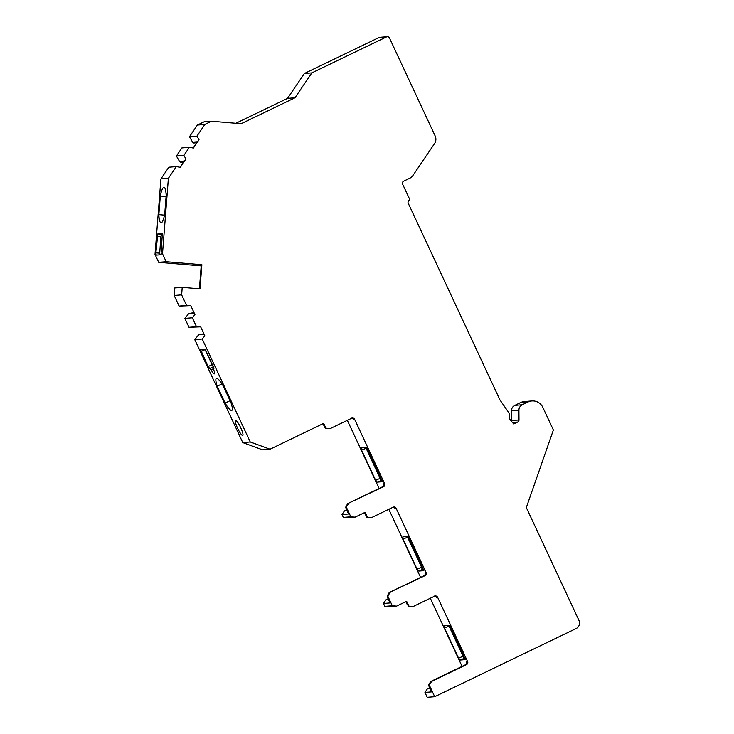 <?xml version="1.0" encoding="UTF-8"?>
<svg xmlns="http://www.w3.org/2000/svg" width="734" height="734" viewBox="0 0 734 734"><rect width="100%" height="100%" fill="white"/><g stroke="black" fill="none" stroke-linecap="round" stroke-linejoin="round"><path stroke-width="1.1" d="M162.581 234.174L161.489 234.265L160.874 236.568L159.59 254.863M213.732 366.633L212.108 364.633L204.869 349.081M388.13 598.816L385.91 599.889L383.478 603.476L384.827 606.367L396.571 606.119L406.636 601.274L408.902 606.137L413.178 606.504L434.629 596.164A2.266 2.23 -94.7 0 1 437.602 597.247L467.595 661.573A2.266 2.23 -94.7 0 1 466.54 664.591L431.675 681.391L429.243 684.978L434.702 696.694L576.162 628.524A6.055 5.936 -94.7 0 0 578.979 620.469L526.324 507.561L553.381 429.996L542.848 407.407A11.349 11.138 85.3 0 0 528.012 401.993L522.305 404.737A6.055 5.936 85.3 0 0 518.92 410.242L518.993 419.967A2.266 2.23 -94.7 0 1 517.727 422.032L513.708 423.968L509.69 419.151A2.266 2.23 -94.7 0 1 509.24 417.077A6.055 5.936 -94.7 0 0 508.341 411.976L499.964 399.957L408.242 203.263A2.266 2.23 -94.7 0 1 409.297 200.244L409.967 199.914L402.627 184.179A2.266 2.23 -94.7 0 1 403.682 181.16L409.93 178.142A7.569 7.423 85.3 0 0 412.857 175.609L434.583 143.525A7.569 7.423 85.3 0 0 435.17 135.983L389.47 37.994A2.266 2.23 85.3 0 0 386.506 36.911L311.849 72.886L295.004 97.76L241.128 123.725L211.52 121.229L204.052 121.844L197.382 125.055L189.464 136.744L192.583 142.157L193.804 143.02L196.602 142.791M199.409 288.792L201.29 264.763L201.878 264.708L166.178 261.708L162.498 253.799L168.389 178.307L176.307 166.609L180.344 167.315L185.959 159.021L183.885 155.415L189.363 147.332L193.4 148.039L199.015 139.744L196.941 136.139L204.859 124.441L211.52 121.229M201.878 264.708L199.987 288.847L182.225 287.343L181.637 294.857L174.169 295.472L179.114 306.078L190.39 305.628M383.79 485.348A4.542 0.826 64.3 0 1 383.754 483.724L384.625 483.651L354.632 419.334A2.266 2.23 -94.7 0 0 351.669 418.252L330.208 428.583L325.942 428.225L323.666 423.362L270.039 449.208L250.248 441.978L202.217 338.998L204.832 335.787L200.575 326.658L196.483 326.676L192.326 317.785L194.941 314.574L190.684 305.445L186.592 305.463L181.637 294.857M384.625 483.651A2.266 2.23 -94.7 0 1 383.579 486.679L347.76 503.579L382.698 486.752A2.266 2.23 85.3 0 0 383.754 483.724M425.27 574.309A4.542 0.826 64.3 0 1 425.234 572.685L426.115 572.612L396.112 508.286A2.266 2.23 -94.7 0 0 393.149 507.203L371.698 517.543L367.422 517.186L365.147 512.314L355.091 517.158L350.824 516.8L346.283 507.066L348.714 503.478M426.115 572.612A2.266 2.23 -94.7 0 1 425.059 575.63L389.24 592.54L424.179 575.704A2.266 2.23 85.3 0 0 425.234 572.685M396.571 606.119L392.305 605.761L387.763 596.026L390.194 592.43M429.243 684.978L428.665 685.07L429.179 686.831L431.537 691.896L424.958 692.428L427.234 697.3L434.702 696.694M424.958 692.428L427.39 688.841L429.619 687.767M462.081 666.38L430.308 598.247M420.6 577.419L388.827 509.286M355.091 517.158L343.347 517.415L350.824 516.8M346.65 509.855L344.429 510.928L341.998 514.516L343.347 517.415M379.12 488.468L347.347 420.334M250.248 441.978L242.771 442.593L262.561 449.814L270.039 449.208M242.771 442.593L194.749 339.603L198.657 334.787L203.786 334.365M203.547 333.851L198.657 334.787M196.483 326.676L189.005 327.291L200.281 326.841M189.005 327.291L184.858 318.391L188.766 313.574L193.895 313.152M193.657 312.638L188.766 313.574M182.225 287.343L174.756 287.957L174.169 295.472M201.199 265.892L158.709 262.313L155.021 254.414L155.865 254.34L155.874 252.845L159.572 253.157M176.307 166.609L168.838 167.214L160.92 178.912L155.021 254.414M189.363 147.332L181.885 147.938L176.417 156.03L179.527 161.434L180.748 162.297L183.555 162.067M311.849 72.886L304.371 73.492L287.535 98.374L235.843 123.284M304.371 73.492L379.038 37.517A2.266 2.23 -94.7 0 1 379.808 37.306L387.277 36.7M511.433 421.233A2.266 2.23 85.3 0 0 511.525 420.582L518.993 419.967M518.92 410.242L511.451 410.847L511.525 420.582M511.451 410.847A6.055 5.936 -94.7 0 1 514.837 405.351L520.534 402.599A11.349 11.138 -94.7 0 1 524.397 401.553L531.875 400.938M448.584 625.469A2.266 1.725 -110.4 0 1 449.089 626.221L444.483 627.937L444.318 625.836L449.364 625.405L450.759 627.423L465.347 659.618L460.356 660.031L458.521 658.049L463.126 656.334A11.349 0.78 155 0 1 464.081 655.994M454.052 634.497L459.998 647.865A11.349 0.78 155 0 1 460.246 647.783M460.053 647.37L459.998 647.865M444.483 627.937L458.521 658.049M384.827 606.367L392.305 605.761M346.283 507.066L345.696 507.157L346.219 508.919L348.577 513.984L341.998 514.516M387.763 596.026L387.176 596.109L387.699 597.871L390.057 602.935L383.478 603.476M347.595 503.873L345.769 507.111M329.162 428.647L330.208 428.583M322.914 423.729L325.401 428.271L329.245 428.656M325.942 428.225L325.428 428.271M361.513 450.025L361.44 447.896L366.394 447.492L367.798 449.511L382.377 481.706L377.395 482.11L375.56 480.137L380.166 478.421L366.128 448.309L361.513 450.025L375.56 480.137M217.227 386.185L225.109 403.076A17.781 3.23 -115.7 0 0 231.816 410.416A17.781 3.23 -115.7 0 0 230.962 402.599L223.09 385.708A17.781 3.23 -115.7 0 0 216.383 378.368A17.781 3.23 -115.7 0 0 217.227 386.185L221.962 383.91M225.109 403.076L230.072 400.681M192.326 317.785L184.858 318.391M186.592 305.463L179.114 306.078M202.217 338.998L194.749 339.603M242.66 435.491A8.322 1.514 64.3 0 1 237.66 428.362A8.322 1.514 64.3 0 1 235.531 420.472A8.322 1.514 64.3 0 1 240.513 427.307A8.322 1.514 64.3 0 1 242.761 435.464A8.322 1.514 64.3 0 1 242.66 435.491M214.025 368.22L205.089 349.063L200.52 349.439L208.089 366.578L211.071 369.826A7.193 1.303 -115.7 0 0 214.392 373.854A7.193 1.303 -115.7 0 0 213.667 369.615L213.438 368.275L214.08 368.193M166.178 261.708L158.709 262.313M155.874 252.845L157.782 233.953L162.342 233.586L161.067 253.918L162.498 253.799M161.067 253.918L161.104 254.735L156.553 255.102L155.865 254.34M194.941 314.574L190.684 305.445M200.575 326.658L204.832 335.787M160.306 196.024L158.856 214.64A17.781 3.413 -85.2 0 0 161.021 222.815A17.781 3.413 -85.2 0 0 164.719 214.163L166.168 195.547A17.781 3.413 -85.2 0 0 164.003 187.372A17.781 3.413 -85.2 0 0 160.306 196.024L166.095 196.51M158.856 214.64L164.526 215.117M168.389 178.307L160.92 178.912M204.859 124.441L197.382 125.055M196.941 136.139L189.464 136.744M183.885 155.415L176.417 156.03M199.015 139.744L193.088 147.984M192.583 142.157L197.299 141.772M287.535 98.374L295.004 97.76M185.959 159.021L180.041 167.26M179.527 161.434L184.243 161.049M407.104 536.517A2.266 1.725 -110.4 0 1 407.609 537.27L402.994 538.976L402.828 536.875L407.884 536.453L409.278 538.472L423.867 570.657L418.875 571.07L417.04 569.089L421.646 567.373A11.349 0.78 155 0 1 422.601 567.033M412.572 545.546L418.518 558.913A11.349 0.78 155 0 1 418.765 558.822M418.573 558.409L418.518 558.913M402.994 538.976L417.04 569.089M385.91 599.889L388.534 599.669M389.075 592.833L387.249 596.063M370.642 517.608L371.698 517.543M364.394 512.681L366.881 517.222L370.725 517.617M367.422 517.186L366.908 517.222M431.675 681.391L466.54 664.591M430.555 681.785L428.729 685.024M430.014 688.63L427.39 688.841M412.123 606.568L413.178 606.504M412.169 606.568L408.388 606.183L412.169 606.568M405.874 601.641L407.177 604.431L408.902 606.137M344.429 510.928L347.054 510.717M371.092 456.585L377.037 469.953A11.349 0.78 155 0 1 377.285 469.87M377.092 469.448L377.037 469.953M465.218 658.554L464.521 658.618A2.266 2.23 85.3 0 0 465.09 658.224M449.914 625.928A11.349 0.78 -25 0 0 449.089 626.221L463.126 656.334A2.266 1.725 69.6 0 1 462.567 659.205A9.083 0.624 155 0 1 464.521 658.618M460.356 660.031L462.567 659.205M466.751 663.261A4.542 0.826 64.3 0 1 466.714 661.637L467.595 661.573M437.602 597.247L436.721 597.32A4.542 0.826 64.3 0 1 435.574 596.228M382.643 486.77L383.579 486.679M351.999 418.123A2.266 2.23 -94.7 0 1 353.751 419.408A4.542 0.826 64.3 0 1 352.614 418.307M354.632 419.334L353.751 419.408M512.451 422.463L517.727 422.032M157.782 233.953L161.489 234.265M157.168 236.256L160.874 236.568M379.038 37.517L386.506 36.911M210.043 368.541L213.778 366.752M209.484 368.587L213.502 366.651M201.07 351.522L205.089 349.586M208.089 366.578L212.108 364.633M211.071 369.826L213.392 368.707M423.738 569.602L423.041 569.657A2.266 2.23 85.3 0 0 423.61 569.263M408.434 536.967A11.349 0.78 -25 0 0 407.609 537.27L421.646 567.373A2.266 1.725 69.6 0 1 421.087 570.245A9.083 0.624 155 0 1 423.041 569.657M418.875 571.07L421.087 570.245M396.112 508.286L395.241 508.359A4.542 0.826 64.3 0 1 394.094 507.267M424.124 575.731L425.059 575.63M393.488 507.075A2.266 2.23 -94.7 0 1 395.241 508.359M520.534 402.599L528.012 401.993M522.305 404.737L514.837 405.351M465.604 664.683L465.659 664.665A2.266 2.23 85.3 0 0 466.714 661.637M434.968 596.036A2.266 2.23 -94.7 0 1 436.721 597.32M365.624 447.557A2.266 1.725 -110.4 0 1 366.128 448.309A11.349 0.78 -25 0 1 366.954 448.015M382.249 480.642L381.561 480.697A2.266 2.23 85.3 0 0 382.13 480.302M377.395 482.11L379.606 481.293A9.083 0.624 155 0 1 381.561 480.697M379.606 481.293A2.266 1.725 69.6 0 0 380.166 478.421A11.349 0.78 155 0 1 381.12 478.082M347.65 503.698L345.696 507.157M383.873 485.358L382.671 486.752L347.788 503.561M351.558 418.114L352.742 418.343M325.401 428.271L329.199 428.656M389.268 592.521L424.151 575.713L425.353 574.318M387.176 596.109L389.13 592.659M393.039 507.066L394.222 507.304M366.881 517.222L370.688 517.617M430.748 681.473L465.631 664.674L466.833 663.27M430.61 681.611L428.665 685.07M434.519 596.026L435.702 596.256"/></g></svg>
